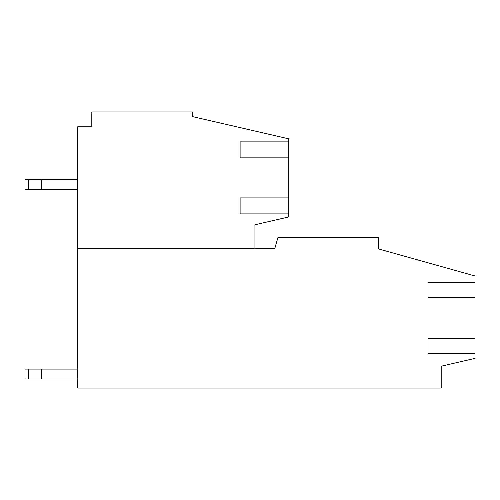 <?xml version="1.0" encoding="UTF-8"?>
<svg xmlns="http://www.w3.org/2000/svg" width="500" height="500" viewBox="0 0 500 500"><rect width="100%" height="100%" fill="white"/><g stroke="black" fill="none" stroke-linecap="round" stroke-linejoin="round"><path stroke-width="0.75" d="M288.738 138.831L288.738 141.869L240.113 141.869L240.113 157.856L288.738 157.856L288.738 197.913L240.113 197.913L240.113 213.9L288.738 213.9L288.738 216.95L254.944 224.769L254.944 248.762L77.75 248.762L77.75 126.788L91.8 126.788L91.8 111.95L192.306 111.95L192.306 116.569L288.738 138.831M288.738 157.856L288.738 141.869M288.738 213.9L288.738 197.913M77.75 248.762L77.75 388.05L441.206 388.05L441.206 366.206L475 358.381L475 338.6L428.025 338.6L428.025 353.431L475 353.431M475 341.894L475 297.387L428.025 297.387L428.025 282.556L475 282.556L475 275.963L378.569 248.95L378.569 237.225L278.025 237.225L274.725 248.762L254.944 248.762M475 282.556L475 297.387M28.656 189.425L25 189.425L25 179.531L41.481 179.531L41.481 189.425L28.656 189.425L28.656 179.531M77.75 179.531L41.481 179.531M77.75 189.425L41.481 189.425M28.656 378.981L25 378.981L25 369.094L41.481 369.094L41.481 378.981L28.656 378.981L28.656 369.094M77.75 369.094L41.481 369.094M77.75 378.981L41.481 378.981"/></g></svg>
